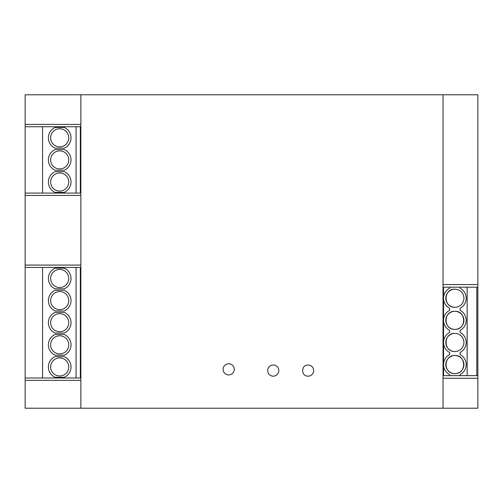 <?xml version="1.0" encoding="UTF-8"?>
<svg xmlns="http://www.w3.org/2000/svg" width="503" height="503" viewBox="0 0 503 503"><rect width="100%" height="100%" fill="white"/><g stroke="black" fill="none" stroke-linecap="round" stroke-linejoin="round"><path stroke-width="0.75" d="M80.87 124.398L25.15 124.398L25.15 126.743L80.342 126.743L80.342 193.083L25.15 193.083L25.15 267.433L80.342 267.433L80.342 377.992L25.15 377.992L25.15 408.203L477.85 408.203L477.85 375.647L467.155 375.647L467.155 287.194L477.85 287.194L477.85 284.585L443.03 284.585M25.15 124.398L25.15 94.797L477.85 94.797L477.85 284.585M25.15 380.343L80.87 380.343M443.03 94.797L443.03 408.203M443.03 378.256L477.85 378.256M80.87 94.797L80.87 408.203M25.15 195.434L80.87 195.434M80.87 265.081L25.15 265.081M228.689 374.911A5.571 5.571 0 0 0 234.266 369.34A5.571 5.571 0 0 0 228.689 363.77A5.571 5.571 0 0 0 223.118 369.34A5.571 5.571 0 0 0 228.689 374.911M273.267 376.169A5.571 5.571 0 0 1 267.69 370.598A5.571 5.571 0 0 1 273.267 365.021A5.571 5.571 0 0 1 278.838 370.598A5.571 5.571 0 0 1 273.267 376.169M308.088 365.021A5.571 5.571 0 0 1 313.658 370.598A5.571 5.571 0 0 1 308.088 376.169C300.693 376.319 301.108 364.574 308.088 365.021M443.03 375.647L467.155 375.647M443.03 287.194L467.155 287.194M460.088 287.194L460.088 288.213A11.318 11.318 0 0 1 460.088 308.289L460.088 310.32A11.318 11.318 0 0 1 460.088 330.402L460.088 332.433A11.318 11.318 0 0 1 460.088 352.515L460.088 354.546A11.318 11.318 0 0 1 460.088 374.628L460.088 375.647M449.644 287.194L449.644 288.213A11.318 11.318 0 0 0 449.644 308.289L449.644 310.32A11.318 11.318 0 0 0 449.644 330.402L449.644 332.433A11.318 11.318 0 0 0 449.644 352.515L449.644 354.546A11.318 11.318 0 0 0 449.644 374.628L449.644 375.647M443.552 375.647L443.552 287.194M454.869 289.194A9.054 9.054 0 0 1 463.496 300.989A9.054 9.054 0 0 1 445.815 298.248A9.054 9.054 0 0 1 454.869 289.194C443.332 288.603 443.055 307.698 454.869 307.302M454.869 329.415A9.054 9.054 0 0 1 445.815 320.361A9.054 9.054 0 0 1 454.869 311.307A9.054 9.054 0 0 1 463.923 320.361A9.054 9.054 0 0 1 454.869 329.415C466.753 329.761 466.331 310.665 454.869 311.307C443.42 310.653 442.961 329.742 454.869 329.415M454.869 351.528A9.054 9.054 0 0 1 446.236 339.732A9.054 9.054 0 0 1 463.923 342.474A9.054 9.054 0 0 1 454.869 351.528C442.879 351.792 443.508 332.709 454.869 333.42M454.869 373.641A9.054 9.054 0 0 1 446.236 361.846A9.054 9.054 0 0 1 463.923 364.587A9.054 9.054 0 0 1 454.869 373.641C466.897 373.867 466.18 354.791 454.869 355.533C443.583 354.772 442.803 373.848 454.869 373.641M476.806 287.194L476.806 375.647M477.85 287.194L477.85 375.647M25.15 126.743L25.15 193.083M76.066 193.083L76.066 126.743M42.56 193.083L42.56 126.743M64.252 171.668A11.318 11.318 0 0 1 64.252 192.385L55.141 192.385A11.318 11.318 0 0 1 55.141 171.668L64.252 171.668M60.637 191.033L58.75 191.033A9.054 9.054 0 0 1 50.652 181.558A9.054 9.054 0 0 1 59.694 172.975A9.054 9.054 0 0 1 68.735 181.558A9.054 9.054 0 0 1 60.637 191.033M55.141 127.441L64.252 127.441A11.318 11.318 0 0 1 64.252 148.165L55.141 148.165A11.318 11.318 0 0 1 55.141 127.441M60.637 146.807L58.75 146.807A9.054 9.054 0 0 1 50.652 137.332A9.054 9.054 0 0 1 59.694 128.749A9.054 9.054 0 0 1 68.735 137.332A9.054 9.054 0 0 1 60.637 146.807M64.252 170.278L55.141 170.278A11.318 11.318 0 0 1 55.141 149.554L64.252 149.554A11.318 11.318 0 0 1 64.252 170.278M60.637 168.92L58.75 168.92A9.054 9.054 0 0 1 50.652 159.445A9.054 9.054 0 0 1 59.694 150.862A9.054 9.054 0 0 1 68.735 159.445A9.054 9.054 0 0 1 60.637 168.92M42.56 377.992L42.56 267.433M76.066 377.992L76.066 267.433M55.141 312.35L64.252 312.35A11.318 11.318 0 0 1 64.252 333.074L55.141 333.074A11.318 11.318 0 0 1 55.141 312.35M60.637 331.716L58.75 331.716A9.054 9.054 0 0 1 50.652 322.241A9.054 9.054 0 0 1 59.694 313.658A9.054 9.054 0 0 1 68.735 322.241A9.054 9.054 0 0 1 60.637 331.716M55.141 268.13L64.252 268.13A11.318 11.318 0 0 1 64.252 288.848L55.141 288.848A11.318 11.318 0 0 1 55.141 268.13M60.637 287.49L58.75 287.49A9.054 9.054 0 0 1 50.652 278.014A9.054 9.054 0 0 1 59.694 269.432A9.054 9.054 0 0 1 68.735 278.014A9.054 9.054 0 0 1 60.637 287.49M64.252 334.464A11.318 11.318 0 0 1 64.252 355.187L55.141 355.187A11.318 11.318 0 0 1 55.141 334.464L64.252 334.464M60.637 353.829L58.75 353.829A9.054 9.054 0 0 1 50.652 344.354A9.054 9.054 0 0 1 59.694 335.771A9.054 9.054 0 0 1 68.735 344.354A9.054 9.054 0 0 1 60.637 353.829M64.252 310.961L55.141 310.961A11.318 11.318 0 0 1 55.141 290.244L64.252 290.244A11.318 11.318 0 0 1 64.252 310.961M60.637 309.603L58.75 309.603A9.054 9.054 0 0 1 50.652 300.128A9.054 9.054 0 0 1 59.694 291.545A9.054 9.054 0 0 1 68.735 300.128A9.054 9.054 0 0 1 60.637 309.603M55.141 356.577L64.252 356.577A11.318 11.318 0 0 1 64.252 377.3L55.141 377.3A11.318 11.318 0 0 1 55.141 356.577M60.637 375.942L58.75 375.942A9.054 9.054 0 0 1 50.652 366.467A9.054 9.054 0 0 1 59.694 357.885A9.054 9.054 0 0 1 68.735 366.467A9.054 9.054 0 0 1 60.637 375.942M25.15 267.433L25.15 377.992"/></g></svg>
